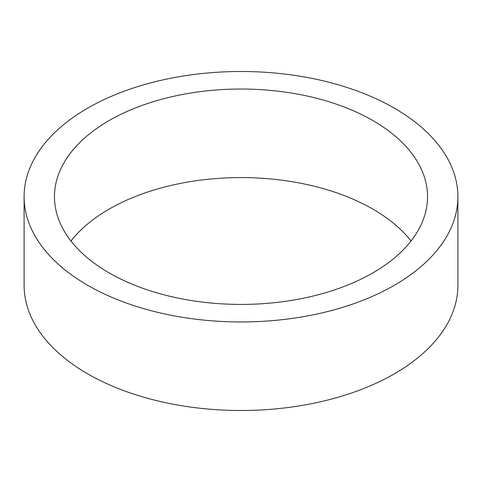 <?xml version="1.0" encoding="UTF-8"?>
<svg xmlns="http://www.w3.org/2000/svg" width="482" height="482" viewBox="0 0 482 482"><rect width="100%" height="100%" fill="white"/><g stroke="black" fill="none" stroke-linecap="round" stroke-linejoin="round"><path stroke-width="0.72" d="M411.044 241A186.534 107.697 0 0 0 372.899 209.122A186.534 107.697 0 0 0 70.956 241M372.899 120.572A186.534 107.697 0 0 0 169.616 97.231A186.534 107.697 0 0 0 54.466 196.722A186.534 107.697 0 0 0 109.101 272.878A186.534 107.697 0 0 0 312.384 296.219A186.534 107.697 0 0 0 427.534 196.722A186.534 107.697 0 0 0 372.899 120.572M87.628 285.272A216.9 125.224 0 0 0 324.006 312.42A216.9 125.224 0 0 0 457.9 196.722A216.9 125.224 0 0 0 394.372 108.179A216.9 125.224 0 0 0 157.994 81.03A216.9 125.224 0 0 0 24.1 196.722A216.9 125.224 0 0 0 87.628 285.272M24.1 196.722L24.1 285.278A216.9 125.224 0 0 0 87.628 373.821A216.9 125.224 0 0 0 324.006 400.97A216.9 125.224 0 0 0 457.9 285.278L457.9 196.722"/></g></svg>
